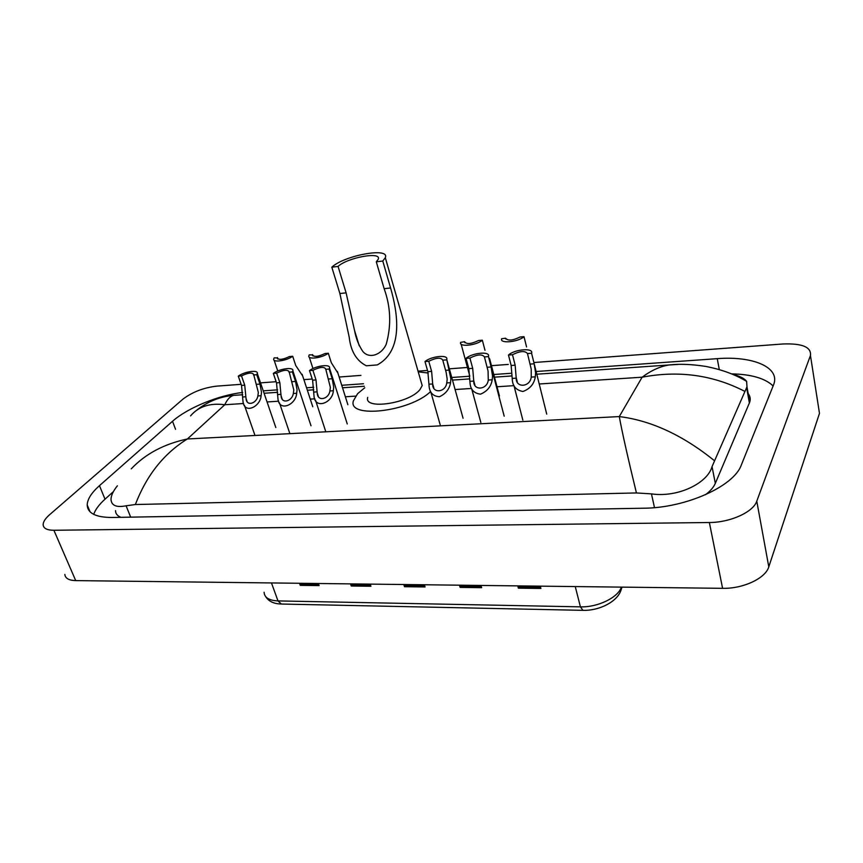 <?xml version="1.0" encoding="UTF-8"?>
<svg xmlns="http://www.w3.org/2000/svg" width="863" height="863" viewBox="0 0 863 863"><rect width="100%" height="100%" fill="white"/><g stroke="black" fill="none" stroke-linecap="round" stroke-linejoin="round"><path stroke-width="1.29" d="M818.523 407.25L819.483 413.355L768.782 566.883C765.513 578.35 743.097 588.846 722.59 588.329L75.717 580.605C68.846 580.389 65.221 578.318 64.844 574.402M533.873 362.525L782.989 343.981C802.31 343.269 811.468 347.109 810.454 355.502L756.775 501.176C753.27 512.083 730.26 522.536 709.364 522.514L53.894 530.27C46.969 530.227 43.387 528.361 43.15 524.682C43.193 521.77 45.34 518.458 49.569 514.747L182.827 399.245C192.19 392.093 203.474 387.724 216.656 386.139L241.133 384.315M260.529 382.87L276.138 381.705M303.884 379.644L312.223 379.019M339.137 377.023L360.939 375.394M418.037 371.144L427.519 370.443M449.343 368.814L467.455 367.465M491.468 365.675L508.285 364.423M242.676 392.438C218.695 395.178 187.454 407.908 172.524 421.284L99.461 485.664C91.51 492.73 87.422 499.159 87.195 504.952C87.53 513.226 95.771 517.412 111.92 517.476L643.485 508.221C685.589 508.091 734.057 486.301 741.339 464.952L773.723 384.466C780.357 367.185 752.493 355.793 717.25 358.663L536.117 371.511M510.572 373.312L493.787 374.51M469.785 376.214L451.748 377.487M363.517 383.744L341.748 385.286M313.69 387.282L306.559 387.789M277.638 389.839L263.269 390.853M749.364 400.13L750.163 400.249M113.398 491.64L105.016 499.181C99.126 504.51 95.351 509.569 93.711 514.38M773.14 385.966C765.114 378.307 751.242 374.272 731.522 373.873M705.405 494.769C710.325 491.079 713.636 487.282 715.319 483.356L749.72 402.147C750.724 399.019 750.217 396.182 748.199 393.647M115.523 510.626C115.523 513.625 117.314 515.858 120.896 517.325M732.288 374.186C739.634 376.009 744.413 378.404 746.624 381.381L746.98 386.818L712.04 466.624C707.692 482.978 678.221 497.811 651.468 493.884L636.419 492.946C627.843 457.627 622.126 432.169 619.278 416.581C651.08 420.518 682.73 435.168 714.24 460.529M131.252 468.846C145.437 453.862 164.153 443.906 187.39 438.976C163.916 453.463 146.57 475.319 135.351 504.531L636.419 492.946M135.351 504.531L126.084 505.783C116.548 507.692 111.521 505.61 111.003 499.548C111.003 495.696 113.129 491.112 117.379 485.804M744.521 391.23C712.784 374.941 678.652 370.259 642.137 377.196C651.22 370.421 660.26 366.333 669.267 364.952L677.768 364.445M236.559 395.178L233.593 395.383C230.184 396.257 227.239 399.375 224.768 404.747C209.957 402.784 198.566 406.484 190.572 415.869M517.908 585.88L518.361 588.156L540.896 588.447L540.292 586.15M517.735 585.88L518.361 588.156M459.655 585.19L460.13 587.412L481.651 587.681L481.015 585.438M459.472 585.179L460.13 587.412M299.72 583.28L300.248 585.362L319.116 585.599L318.393 583.496M299.515 583.269L300.248 585.362M350.723 583.884L351.241 586.009L370.928 586.268L370.227 584.122M350.529 583.884L351.241 586.009M403.981 584.521L404.477 586.7L425.06 586.959L424.38 584.769M403.798 584.521L404.477 586.7M331.813 267.174L338.059 266.419C347.509 257.487 381.942 251.241 378.231 259.245L376.29 261.802L382.784 261.025L390.583 287.983C397.584 312.136 403.992 350.346 377.271 364.92L366.322 365.772C356.527 360.81 350.831 351.338 349.235 337.368L339.893 293.528L331.813 267.174C344.488 255.286 390.227 246.98 385.308 257.67L382.784 261.025M338.059 266.419L346.106 292.848L354.52 330.378C355.998 338.469 358.792 345.534 362.913 351.565C369.526 359.332 381.737 354.661 386.225 344.208C391.457 325.437 390.766 306.926 384.132 288.684L376.29 261.802M367.714 397.401C363.528 410.184 409.213 403.517 419.99 389.547L422.201 385.599L421.004 381.457M430.615 391.543C409.925 411.856 347.347 418.922 353.388 400.874L357.573 393.722L364.758 387.767M418.231 371.813L428.199 373.043M257.864 395.944L258.35 392.482L253.657 374.466C252.212 372.223 248.166 372.697 241.5 375.89L238.274 376.139L241.521 385.437L242.967 401.133C244.002 414.725 260.432 406.861 261.111 395.718L257.864 395.944C256.721 403.442 246.559 406.807 246.052 398.544L245.847 396.764L242.643 396.991M241.5 375.89L244.736 385.2L245.847 396.764M238.274 376.139C244.682 371.457 258.447 369.526 257.314 373.496L256.743 374.693L259.957 384.067L261.5 392.266L261.111 395.718M256.743 374.693L253.485 374.952M293.323 393.496L293.798 389.99L289.148 371.791C287.649 369.407 283.485 369.86 276.656 373.14L273.334 373.399L276.516 382.848L277.918 398.328C278.717 412.438 296.041 404.984 296.667 393.269L293.323 393.496C292.169 401.371 281.457 404.413 281.101 395.837L280.939 394.348L277.627 394.574M276.656 373.14L279.828 382.6L280.939 394.348M273.334 373.399C279.752 368.577 294.11 366.678 292.859 370.853L292.374 371.91L295.524 381.446L297.055 389.763L296.667 393.269M292.374 371.91L289.008 372.18M329.893 390.982L330.356 387.411L325.739 369.03C324.197 366.516 319.914 366.937 312.902 370.313L309.483 370.572L312.6 380.173L313.959 395.405C314.466 410.022 332.762 403.086 333.345 390.745L329.893 390.982C328.717 399.267 317.422 401.91 317.239 393.043L317.109 391.856L313.701 392.093M312.902 370.313L316.009 379.925L317.109 391.856M309.483 370.572C315.912 365.61 330.917 363.744 329.515 368.123L329.116 369.04L332.201 378.728L333.711 387.185L333.345 390.745M329.116 369.04L325.653 369.31M446.754 382.935L447.196 379.191L446.16 372.406L442.773 360.162C440.928 357.26 436.257 357.616 428.749 361.263L424.984 361.554L427.865 371.651L429.073 385.923C429.623 392.719 433.075 396.322 439.429 396.732C445.729 393.83 449.44 389.148 450.551 382.665L446.754 382.935C445.502 392.665 432.169 393.701 432.697 384.003L428.943 384.154M428.749 361.263L431.619 371.381L432.687 383.895M424.984 361.554C431.36 356.095 448.652 354.38 446.743 359.461L450.885 378.933L450.551 382.665M446.592 359.871L442.773 360.162M488.285 380.065L488.059 371.014L484.423 356.915C482.277 353.97 477.444 354.348 469.925 358.048L466.031 358.35L468.814 368.63L469.979 382.514C470.378 389.472 473.895 393.355 480.518 394.154C487.196 391.36 491.101 386.581 492.212 379.796L488.285 380.065C487.088 390.065 473.215 390.95 473.765 381.068L469.893 381.338M469.925 358.048L472.697 368.339L473.765 381.068M466.031 358.35C472.374 352.697 490.562 351.058 488.436 356.397L491.101 366.98L492.546 376.009L492.212 379.796M488.372 356.602L484.423 356.915M531.241 377.109L531.22 369.105L527.476 353.55C525.028 350.583 520.022 350.971 512.482 354.725L508.469 355.038L511.144 365.491L512.255 378.965C512.493 386.085 516.063 390.259 522.967 391.489C530.055 388.825 534.165 383.938 535.297 376.829L531.241 377.109C530.098 387.271 515.761 388.188 516.214 378.145L512.212 378.426M512.482 354.725L515.157 365.2L516.214 378.145M508.469 355.038C514.747 349.191 533.895 347.638 531.565 353.226L534.186 363.798L535.61 372.978L535.297 376.829M546.721 414.121L531.565 353.226L527.476 353.55M302.676 375.955L295.75 365.556L292.697 356.268C286.538 360.874 272.492 362.816 273.7 358.922L274.218 357.832L277.293 357.962C278.771 360.162 282.816 359.688 289.429 356.548L292.697 356.268M277.94 359.04L277.444 357.562M337.929 373.183L331.306 362.687L328.318 353.247C322.158 357.994 307.508 359.903 308.846 355.826L309.278 354.866L312.492 354.898C314.024 357.217 318.177 356.764 324.952 353.539L328.318 353.247M313.053 355.988L312.6 354.585M484.995 350.292L482.331 340.195C476.268 345.567 458.641 347.282 460.637 342.363L464.521 341.705C466.495 344.466 471.166 344.067 478.523 340.518L482.331 340.195M499.429 395.955L489.677 358.889L488.825 357.865M464.79 342.676L464.521 341.705M526.57 346.937L524.003 336.667C517.983 342.212 499.472 343.862 501.662 338.717L505.599 338.22C507.865 341.004 512.687 340.605 520.065 337.002L524.003 336.667M505.815 339.04L505.599 338.22M243.603 403.506L224.768 404.747L187.39 438.976L619.278 416.581L642.137 377.196L539.224 383.992M513.755 385.664L497.012 386.775M471.511 388.458L455.092 389.537M355.61 396.106L345.373 396.786M314.866 398.803L310.259 399.105M278.684 401.187L267.066 401.953M709.364 522.514L722.59 588.329M756.775 501.155L768.793 566.862L756.775 501.176M810.454 355.502L819.483 413.355M53.894 530.27L75.717 580.605M105.016 499.181L99.461 485.664M175.545 429.289L172.524 421.284M719.289 369.591L717.25 358.663M749.386 403.032L746.592 387.444M715.319 483.356L712.04 466.624M654.488 507.638L651.468 493.884M130.68 517.153L126.084 505.783M621.198 589.451L622.007 587.12M621.694 587.12C620.27 600.421 600.238 610.896 582.957 610.346L580.411 606.851C597.714 607.476 618.145 597.541 621.36 587.12M264.11 592.245C264.412 597.606 269.04 600.497 277.994 600.918L281.392 604.035L582.654 610.335M271.457 582.935L277.994 600.918L580.411 606.851L575.254 586.57M424.769 585.999L404.24 585.75M370.626 585.33L350.982 585.082M318.803 584.683L299.99 584.456M481.371 586.711L459.893 586.441M540.637 587.444L518.134 587.164M366.322 365.772L377.271 364.92M384.132 288.684L390.583 287.983M339.893 293.528L346.106 292.848M244.736 385.2L241.521 385.437M259.957 384.067L256.71 384.315M279.828 382.6L276.516 382.848M295.524 381.446L292.169 381.694M316.009 379.925L312.6 380.173M332.201 378.728L328.738 378.986M431.619 371.381L427.865 371.651M449.429 370.065L445.61 370.346M472.697 368.339L468.814 368.63M491.101 366.98L487.164 367.271M515.157 365.2L511.144 365.491M534.186 363.798L530.119 364.089M90.076 511.835L87.195 504.952M749.72 402.147L746.98 386.818M196.451 410.4C207.454 401.619 219.838 396.624 233.593 395.383L242.686 394.747M264.089 393.258L277.659 392.309M307.357 390.238L313.722 389.785M342.535 387.778L364.283 386.257M452.471 380.098L469.839 378.889M494.488 377.163L511.263 375.988M536.786 374.208L669.267 364.952C679.656 363.765 691.716 364.24 705.47 366.376C721.252 369.375 734.963 374.369 746.635 381.381M280.971 604.024C273.744 603.787 268.641 601.317 265.685 596.635M385.308 257.67L422.201 385.599M354.52 330.378L359.202 345.675M247.023 401.338L246.052 398.544M257.314 373.496L275.826 427.541M244.434 405.308L254.758 434.769M282.115 398.846L281.101 395.837M292.859 370.853L311.004 425.772M279.439 402.816L289.612 432.881M318.296 396.279L317.239 393.043M329.515 368.123L347.26 423.97M315.534 400.238L325.534 430.928M433.83 387.972L432.697 384.003M446.743 359.461L463.064 418.231M430.766 391.856L440.162 424.672M474.877 384.984L473.733 380.756M488.436 356.397L504.197 416.203M471.694 388.835L480.831 422.439M517.293 381.888L516.128 377.368M513.981 385.685L522.849 420.119M274.121 360.173L277.757 370.993M302.147 374.326L312.773 406.764M277.573 358.803L277.293 357.962M309.278 357.163L312.967 368.555M337.379 371.435L347.875 404.715M312.784 355.793L312.492 354.898M461.112 344.1L469.774 376.02"/></g></svg>
